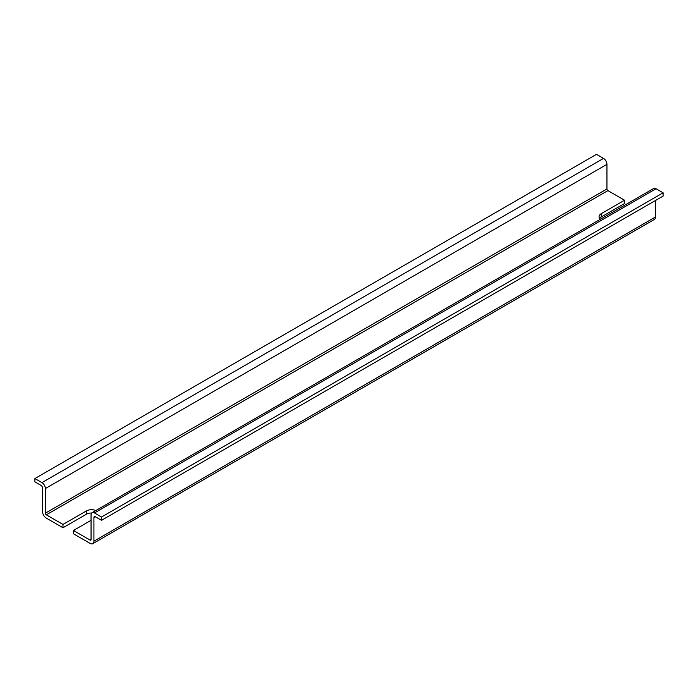 <?xml version="1.0" encoding="UTF-8"?>
<svg xmlns="http://www.w3.org/2000/svg" width="698" height="698" viewBox="0 0 698 698"><rect width="100%" height="100%" fill="white"/><g stroke="black" fill="none" stroke-linecap="round" stroke-linejoin="round"><path stroke-width="1.05" d="M601.231 216.982L601.231 213.684L624.553 200.221L624.553 203.519L601.231 216.982A7.408 4.275 0 0 0 599.634 218.352M601.231 213.684A7.408 4.275 0 0 0 599.067 216.703A7.408 4.275 0 0 0 600.455 219.198M624.553 200.221L607.897 190.606L46.321 514.827L62.977 524.442L86.299 510.98A7.408 4.275 0 0 1 95.853 510.526M91.054 520.315L73.447 530.489L90.103 540.104A1.344 0.777 -120 0 0 90.775 540.165A1.344 0.777 -120 0 0 91.054 539.554L90.103 540.104M596.476 154.337L603.517 158.402L41.941 482.623L34.9 478.558L596.476 154.337M607.897 190.606A1.344 0.777 -120 0 1 606.946 188.957L606.946 164.335A4.842 2.801 -120 0 0 603.517 158.402M606.946 164.335L45.37 488.556L45.37 513.178A1.344 0.777 -120 0 0 46.321 514.827M655.483 200.492L655.483 216.982A5.383 3.106 -120 0 1 654.366 219.442L92.799 543.663A5.383 3.106 -120 0 1 90.103 543.402L73.447 533.787L73.447 530.489M92.799 543.663A5.383 3.106 -120 0 0 93.916 541.203L93.916 517.68A2.155 1.248 -120 0 1 94.361 516.695A2.155 1.248 -120 0 1 95.434 516.799L101.524 520.315L101.524 517.026L94.483 512.951A4.842 2.801 -120 0 0 92.057 512.716A4.842 2.801 -120 0 0 91.054 514.932L91.054 539.554M101.524 517.026L663.1 192.805L663.1 196.094L101.524 520.315M663.1 192.805L656.059 188.73A4.842 2.801 -120 0 0 653.633 188.495L92.057 512.716M34.9 478.558L34.9 481.856L40.99 485.372A2.155 1.248 -120 0 1 42.517 488.007L42.517 511.529A5.383 3.106 -120 0 0 46.321 518.125L62.977 527.74L62.977 524.442M45.37 488.556A4.842 2.801 -120 0 0 41.941 482.623M91.674 513.021A7.408 4.275 0 0 0 86.299 514.278L62.977 527.74M606.946 188.957L45.37 513.178M655.483 216.982L93.916 541.203M95.434 516.799L93.916 517.68M656.059 188.73L94.483 512.951M86.299 514.278L86.299 510.98"/></g></svg>
